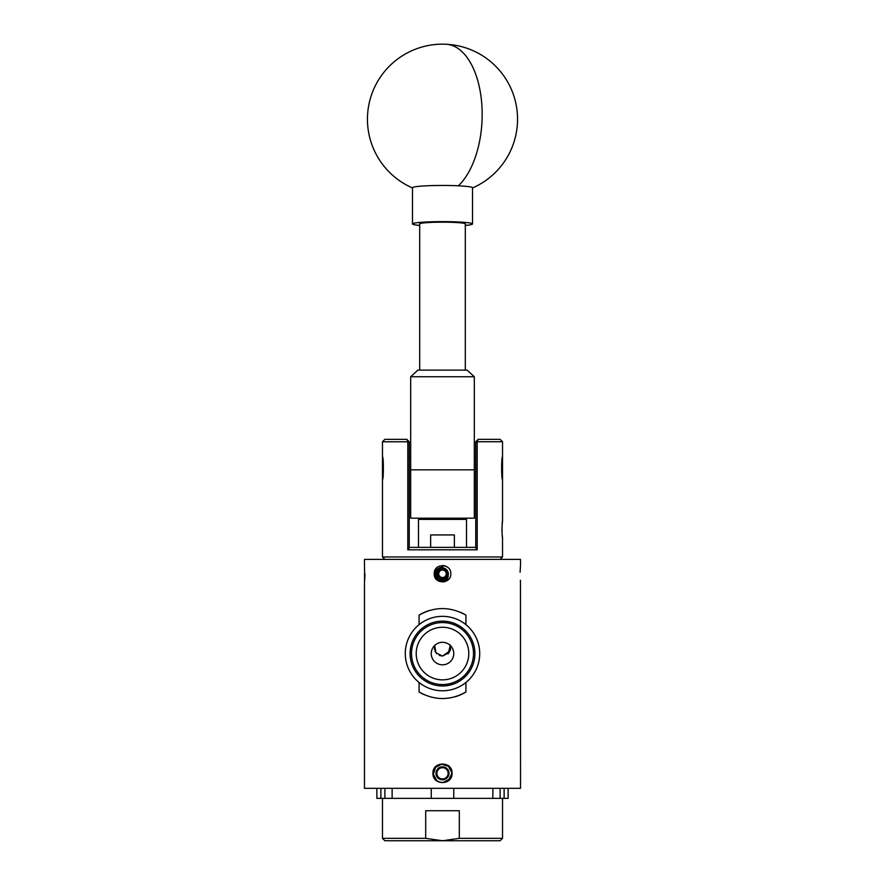 <?xml version="1.0" encoding="UTF-8"?>
<svg xmlns="http://www.w3.org/2000/svg" width="885" height="885" viewBox="0 0 885 885"><rect width="100%" height="100%" fill="white"/><g stroke="black" fill="none" stroke-linecap="round" stroke-linejoin="round"><path stroke-width="1.33" d="M419.689 370.118L419.689 223.927A22.811 1.748 -0 0 1 423.351 222.976A22.811 1.748 -0 0 1 448.96 222.246A22.811 1.748 -0 0 1 465.311 223.927L465.311 370.118M419.689 225.421A30.013 2.301 0 0 1 412.487 223.927L412.487 187.753A30.013 2.301 0 0 1 417.023 186.536A30.013 2.301 0 0 1 458.375 185.806A30.013 2.301 0 0 1 472.513 187.753L472.513 223.927A30.013 2.301 0 0 1 467.977 225.144A30.013 2.301 0 0 1 465.311 225.421M412.487 223.927A30.013 2.301 0 0 1 417.023 222.71A30.013 2.301 0 0 1 450.753 221.715A30.013 2.301 0 0 1 472.513 223.927M474.316 376.756L474.316 518.19L410.684 518.19L410.684 376.756L417.886 370.118L467.114 370.118L474.316 376.756L410.684 376.756M471.428 668.186A32.413 32.413 0 0 0 457.125 624.633A32.413 32.413 0 0 0 413.572 638.937A32.413 32.413 0 0 0 427.875 682.49A32.413 32.413 0 0 0 471.428 668.186M470.156 667.556A30.997 30.997 0 0 0 456.483 625.905A30.997 30.997 0 0 0 414.844 639.578A30.997 30.997 0 0 0 428.517 681.218A30.997 30.997 0 0 0 470.156 667.556M465.964 665.431A26.296 26.296 0 0 0 454.37 630.098A26.296 26.296 0 0 0 419.036 641.702A26.296 26.296 0 0 0 430.63 677.025A26.296 26.296 0 0 0 465.964 665.431M452.545 658.639A11.251 11.251 0 0 0 447.578 643.517A11.251 11.251 0 0 0 432.455 648.484A11.251 11.251 0 0 0 437.422 663.606A11.251 11.251 0 0 0 452.545 658.639M441.305 690.754A37.214 37.214 0 0 1 413.251 676.571M475.71 670.354A37.214 37.214 0 0 1 425.707 686.771A37.214 37.214 0 0 1 409.29 636.769A37.214 37.214 0 0 1 459.293 620.352A37.214 37.214 0 0 1 475.71 670.354M382.475 479.559L382.475 456.748C383.659 456.041 383.67 480.245 382.475 479.559L382.475 556.953L502.525 556.953L502.525 537.66C501.906 538.18 501.895 520.59 502.525 521.088L502.237 523.466M502.525 441.737L477.192 441.737L478.188 439.336L500.08 439.336L502.525 441.737L502.525 521.088M444.69 570.172L442.721 570.051A3.75 3.75 0 0 0 439.369 571.721L438.175 573.535A4.337 4.337 0 0 0 440.11 577.407L442.279 577.54A3.75 3.75 0 0 0 445.852 572.119A3.75 3.75 0 0 0 442.721 570.051L440.564 569.918A4.337 4.337 0 0 0 438.175 573.535L440.11 577.407A4.337 4.337 0 0 0 444.436 577.673L446.825 574.055A4.337 4.337 0 0 0 440.564 569.918L439.369 571.721A3.75 3.75 0 0 0 442.279 577.54L444.436 577.673A4.337 4.337 0 0 0 446.825 574.055L444.889 570.183L440.564 569.918L438.175 573.535M436.648 567.927L434.214 573.79C433.705 563.103 451.295 563.103 450.786 573.79L450.786 573.79C451.295 584.465 433.716 584.498 434.214 573.79L436.648 567.927L434.214 573.79M445.83 579.797L448.761 579.21L444.159 581.91L437.975 580.726L444.159 581.91L448.761 579.21L444.159 581.91L437.975 580.726L444.159 581.91L448.761 579.21L444.159 581.91L437.975 580.726L444.159 581.91M437.975 580.726L444.159 581.91L448.761 579.21L444.159 581.91L437.975 580.726M442.5 565.504A8.286 8.286 0 0 1 443.916 565.626L441.383 567.263A6.626 6.626 0 0 0 438.849 579.321A6.626 6.626 0 0 0 448.142 577.263C445.675 580.892 442.434 581.777 438.429 579.941C433.683 575.925 433.451 571.61 437.732 567.019A8.286 8.286 0 0 1 439.325 566.146M438.263 573.701L440.11 577.407L444.436 577.673L446.825 574.055M446.737 573.878L444.889 570.183M441.383 567.263L445.719 568.911L448.23 572.628L448.142 577.263M445.642 566.123L444.148 565.67M448.23 572.606L445.719 568.911M438.241 569.785C430.597 578.724 450.022 584.277 448.23 572.628C445.597 567.296 442.058 566.61 437.621 570.571C435.719 576.201 437.732 579.188 443.673 579.52C448.994 576.887 449.68 573.347 445.719 568.911C440.088 567.008 437.113 569.033 436.77 574.962C439.402 580.283 442.942 580.969 447.379 577.02C449.281 571.389 447.268 568.402 441.327 568.059C430.674 570.504 441.139 586.003 447.379 577.02C449.281 571.389 447.268 568.402 441.327 568.059C436.006 570.703 435.32 574.232 439.281 578.668C444.912 580.571 447.887 578.558 448.23 572.628C445.597 567.296 442.058 566.61 437.621 570.571C435.719 576.201 437.732 579.188 443.673 579.52C448.994 576.887 449.68 573.347 445.719 568.911C440.088 567.008 437.113 569.033 436.77 574.962C439.402 580.283 442.942 580.969 447.379 577.02C449.281 571.389 447.268 568.402 441.327 568.059C436.006 570.703 435.32 574.232 439.281 578.668C444.912 580.571 447.887 578.558 448.23 572.628C445.597 567.296 442.058 566.61 437.621 570.571C435.719 576.201 437.732 579.188 443.673 579.52C448.994 576.887 449.68 573.347 445.719 568.911C436.46 563.092 432.909 581.456 443.673 579.52C448.994 576.887 449.68 573.347 445.719 568.911C440.088 567.008 437.113 569.033 436.77 574.962C439.402 580.283 442.942 580.969 447.379 577.02C449.281 571.389 447.268 568.402 441.327 568.059C436.006 570.703 435.32 574.232 439.281 578.668C444.912 580.571 447.887 578.558 448.23 572.628C447.887 578.558 444.912 580.571 439.281 578.668C435.32 574.232 436.006 570.703 441.327 568.059C447.268 568.402 449.281 571.389 447.379 577.02C442.942 580.969 439.402 580.283 436.77 574.962C437.113 569.033 440.088 567.008 445.719 568.911C449.68 573.347 448.994 576.887 443.673 579.52C432.909 581.456 436.46 563.092 445.719 568.911C449.68 573.347 448.994 576.887 443.673 579.52C437.732 579.188 435.719 576.201 437.621 570.571C442.058 566.61 445.597 567.296 448.23 572.628C447.887 578.558 444.912 580.571 439.281 578.668C435.32 574.232 436.006 570.703 441.327 568.059C447.268 568.402 449.281 571.389 447.379 577.02C442.942 580.969 439.402 580.283 436.77 574.962C437.113 569.033 440.088 567.008 445.719 568.911C449.68 573.347 448.994 576.887 443.673 579.52C437.732 579.188 435.719 576.201 437.621 570.571C442.058 566.61 445.597 567.296 448.23 572.628C447.887 578.558 444.912 580.571 439.281 578.668C435.32 574.232 436.006 570.703 441.327 568.059C447.268 568.402 449.281 571.389 447.379 577.02C441.139 586.003 430.674 570.504 441.327 568.059C447.268 568.402 449.281 571.389 447.379 577.02C442.942 580.969 439.402 580.283 436.77 574.962C437.113 569.033 440.088 567.008 445.719 568.911C449.68 573.347 448.994 576.887 443.673 579.52C437.732 579.188 435.719 576.201 437.621 570.571C442.058 566.61 445.597 567.296 448.23 572.628C450.022 584.277 430.597 578.724 438.241 569.785M443.451 767.76A5.631 5.631 0 0 0 438.175 769.718L436.095 772.218L437.223 775.26A5.631 5.631 0 0 0 446.825 776.908A5.631 5.631 0 0 0 443.451 767.76L440.243 767.218A6.494 6.494 0 0 0 438.352 778.302L444.757 779.397L448.905 774.408L446.648 768.313L443.451 767.76M448.795 765.724L447.19 765.481L448.33 766.288A9.127 9.127 0 0 0 435.486 767.483A9.127 9.127 0 0 0 436.67 780.327A9.127 9.127 0 0 0 449.514 779.132A9.127 9.127 0 0 0 448.33 766.288C450.675 768.335 451.759 770.901 451.604 774.01L447.976 781.123M438.175 769.718A5.631 5.631 0 0 0 437.223 775.26L438.352 778.302A6.494 6.494 0 0 0 448.905 774.408A6.494 6.494 0 0 0 440.243 767.218L436.095 772.218L438.352 778.302L444.757 779.397L448.905 774.408L446.648 768.313L440.243 767.218L438.175 769.718M451.604 774.01L449.525 779.143L443.241 782.406M451.516 771.864L448.33 766.288L451.516 771.864L448.33 766.288L441.659 764.22L435.475 767.472L433.407 774.154L436.67 780.338L433.407 774.154L435.475 767.472L441.659 764.22L448.33 766.288L451.516 771.864L448.33 766.288L451.516 771.864L448.33 766.288L441.659 764.22L435.475 767.472L433.407 774.154L436.67 780.338M466.506 519.384L418.494 519.384L419.689 518.19L465.311 518.19L466.506 519.384L466.506 547.384M418.494 519.384L418.494 547.384M434.524 649.656L434.712 645.431L435.918 652.721L442.5 656.062L449.082 652.721L450.288 645.431L448.131 653.816M442.5 656.062L450.166 650.707L450.653 648.185M450.045 644.789L450.343 650.165M442.456 656.062L439.369 655.442M502.226 523.566L501.972 530.934M502.271 535.525L502.525 537.66M477.192 549.817L475.754 547.804L475.754 441.737L477.192 441.737L477.192 549.817L407.808 549.817L409.246 547.804L409.246 441.781L406.846 439.336L384.875 439.336L382.475 441.781L382.475 456.748M384.875 559.386L382.475 556.953M500.125 559.386L502.525 556.953M406.846 439.336L407.808 441.781L382.475 441.781M502.525 479.559C501.341 480.267 501.341 456.041 502.525 456.748M520.103 572.175L520.468 566.123M520.457 566.179L520.336 567.562M520.225 569.265L520.159 570.537M364.531 566.123L364.531 581.467M432.953 773.313C432.367 761 452.633 760.989 452.047 773.313C452.633 785.603 432.378 785.637 432.953 773.313M454.801 696.871A45.013 45.013 0 0 0 465.93 692.004L465.93 682.479M465.93 624.655L465.93 615.119A45.013 45.013 0 0 0 460.532 612.309M465.93 692.004C450.354 700.71 434.734 700.71 419.07 692.004A45.013 45.013 0 0 0 424.468 694.813M430.198 610.263A45.013 45.013 0 0 0 419.07 615.119L419.07 624.655M419.07 682.479L419.07 692.004M419.07 615.119C434.646 606.413 450.266 606.413 465.93 615.119M520.457 581.356L520.535 788.314L364.465 788.314L364.465 582.076M520.535 582.076L520.358 580.228M520.535 565.504L520.535 559.386L364.465 559.386L364.465 565.504M382.475 838.349L425.696 838.349L442.5 840.75L384.875 840.75L382.475 838.349L382.475 798.37M459.304 838.349L502.525 838.349L500.125 840.75L442.5 840.75L459.304 838.349L459.304 810.737L425.696 810.737L425.696 838.349M508.134 788.314L508.134 798.37L500.113 798.37L500.113 788.314M492.868 788.314L492.868 798.37L500.113 798.37M504.129 788.314L504.129 798.37M492.868 798.37L384.887 798.37L384.887 788.314M453.751 788.314L453.751 798.37M392.132 788.314L392.132 798.37M431.249 788.314L431.249 798.37M380.871 788.314L380.871 798.37L384.887 798.37M380.871 798.37L376.866 798.37L376.866 788.314M364.543 581.356L364.686 579.73M364.697 579.575L364.841 576.987M364.852 576.92L364.908 573.79M409.246 441.781L407.808 441.781L407.808 549.817M409.246 547.384L475.754 547.384M478.188 439.336L475.754 441.737M436.792 579.797L438.186 579.797M435 651.128L436.725 653.672M430.641 547.384L430.641 534.938L454.359 534.938L454.359 547.384M472.513 187.963A75.026 75.026 0 0 0 446.073 44.25A75.026 39.559 92.7 0 1 482.17 114.32A75.026 39.559 92.7 0 1 458.375 185.806M474.316 469.846L410.684 469.846M446.073 44.25A75.026 75.026 0 0 0 412.487 187.963M409.246 479.404L410.684 479.404M474.316 479.404L475.754 479.404M409.246 456.892L410.684 456.892M474.316 456.892L475.754 456.892M502.525 798.37L502.525 838.349"/></g></svg>
